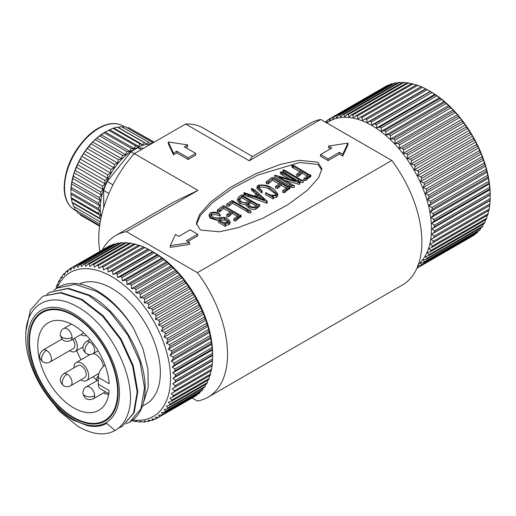 <?xml version="1.0" encoding="UTF-8"?>
<svg xmlns="http://www.w3.org/2000/svg" width="516" height="516" viewBox="0 0 516 516"><rect width="100%" height="100%" fill="white"/><g stroke="black" fill="none" stroke-linecap="round" stroke-linejoin="round"><path stroke-width="0.77" d="M101.226 217.055A48.465 27.98 -60 0 1 100.272 208.348A48.465 27.98 -60 0 1 150.453 144.319M152.897 142.913L152.388 142.442L150.93 143.887L148.492 142.222L147.008 144.022L144.357 142.719L142.88 144.854L140.049 143.925L138.623 146.376L135.637 145.828L134.302 148.563L131.193 148.395L129.974 151.375L126.781 151.588L125.717 154.768L122.479 155.348L121.595 158.696L118.345 159.625L117.667 163.088L114.449 164.346L114.01 167.887L110.85 169.441L110.669 173.002L107.612 174.827L107.702 178.368L104.78 180.413L105.154 183.89L102.394 186.128L103.065 189.475L100.504 191.862L101.471 195.054L99.13 197.538L100.394 200.524L98.298 203.059L99.852 205.8L98.021 208.348L99.852 210.805L98.298 213.308L100.394 215.462L99.13 217.868L100.781 219.145M105.316 131.941A48.465 27.98 120 0 0 105.167 132.025A48.465 27.98 120 0 0 70.898 191.384L71.505 183.844L74.181 172.802L78.819 161.689L81.786 156.329L85.127 151.207L92.706 142.016L96.827 138.088L105.412 131.883L112.927 128.271L117.235 127.059L118.119 127.349L121.37 126.562L148.492 142.222M122.04 127.213L125.265 126.788L152.388 142.442M126.936 127.749L128.858 127.729L154.026 142.255M131.606 129.31L154.226 142.145M208.096 397.172L402.467 284.955A93.809 54.161 -120 0 0 391.786 160.457L197.415 272.674A93.809 54.161 60 0 1 208.096 397.172A93.809 54.161 60 0 1 197.415 401.009L192.139 397.965M102.368 249.989A93.809 54.161 60 0 1 115.739 235.528A93.809 54.161 60 0 1 126.42 231.69L197.415 272.674M185.812 147.718L187.676 146.641L187.676 144.944L168.28 141.945L168.28 143.642L173.473 154.839L176.801 152.917L188.153 159.47L195.693 155.116L195.693 153.426L184.347 146.867L187.676 144.944M328.569 146.073L331.898 147.995L320.546 154.548L320.546 156.245L328.086 160.599L339.438 154.045L342.766 155.967L347.965 144.77L347.965 143.074L328.569 146.073L328.569 147.769L330.427 148.847M200.35 229.994L219.281 231.807L238.095 227.659L262.496 218.384L287.793 204.781L307.691 190.011L318.765 177.498L321.849 168.777L317.856 162.153L298.925 160.341L280.111 164.488L255.704 173.763L230.413 187.366L210.515 202.137L199.44 214.65L196.357 223.37L200.35 229.994M126.42 231.69L197.963 190.385L134.315 153.639L185.599 124.027L249.247 160.779L320.791 119.473L391.786 160.457M187.772 241.604L197.66 235.902L197.66 234.206L190.12 229.852L178.768 236.405L175.44 234.483L170.241 245.68L189.636 242.681L189.636 244.378L170.241 247.377L170.241 245.68M249.247 160.779L252.234 156.722L310.11 123.311A93.809 54.161 60 0 1 320.791 119.473M197.963 190.385L173.615 202.117L115.739 235.528M143.654 148.247L138.036 147.744A47.775 27.58 120 0 0 131.051 151.775L134.308 153.652A86.553 49.968 120 0 0 99.93 251.402M252.569 156.529L203.233 128.045A86.553 49.968 120 0 0 185.599 124.027M188.153 159.47L188.153 157.773L195.693 153.426M176.801 152.917L176.801 151.22L188.153 157.773M173.473 154.839L173.473 153.142L176.801 151.22M168.28 141.945L173.473 153.142M342.766 155.967L342.766 154.271L347.965 143.074M339.438 154.045L339.438 152.349L342.766 154.271M328.086 160.599L328.086 158.902L339.438 152.349M320.546 154.548L328.086 158.902M321.778 169.938L317.856 164.417L299.544 162.534L257.819 175.079L232.845 188.121L212.502 202.653L200.479 215.346L196.428 224.466M189.636 242.681L186.308 240.759L197.66 234.206M276.279 194.506L269.416 189.327C266.443 187.379 263.076 186.702 259.309 187.295L259.309 185.599L258.174 187.082L262.122 190.933L262.122 192.629L261.651 192.874L261.651 191.178L256.968 186.844L257.981 185.289C264.56 184.328 270.049 185.825 274.435 189.778L277.724 193.823L277.724 195.519L276.602 197.28L273.474 197.828M276.602 197.28L276.602 195.583L272.016 195.957L273.474 197.028L273.474 198.725L273.054 198.97L265.534 194.629L265.534 192.932L266.069 192.623C268.597 194.7 271.726 195.551 275.447 195.177L276.537 193.726L269.416 187.63C266.443 185.683 263.076 185.005 259.309 185.599M259.309 187.295L258.477 187.959M261.651 192.874L256.968 188.54L256.968 186.844M286.148 188.043L281.175 185.173L277.711 188.379L276.073 188.379L275.738 186.321L280.188 182.909L272.558 178.504L268.333 182.116L266.669 182.064L266.385 181.703L271.513 177.768L272.867 177.446L288.186 186.586L289.876 187.037L287.148 188.553L284.832 190.959L283.174 190.946L282.865 190.604L287.367 187.056L281.175 183.477L277.711 186.682L275.738 186.321M278.924 183.877L272.558 180.2L268.333 183.806L266.669 183.76L266.385 181.703M289.876 188.456L286.245 190.997L284.832 192.655L283.174 192.636L282.865 190.604M294.307 185.779L294.307 187.476L291.605 187.314L274.647 177.136L274.647 175.44L275.073 175.195L295.468 180.858L282.652 173.453C280.885 172.583 280.452 172.105 281.355 172.022L283.071 172.492L299.725 182.432L299.299 182.677L278.846 176.982L294.307 185.779L291.605 185.618L274.647 175.44M289.811 179.284L282.652 175.15C280.885 174.279 280.452 173.795 281.355 173.718M299.725 182.432L299.725 184.128L299.299 184.373L284.516 180.258M283.684 172.273L283.684 170.577L282.949 169.932L285.29 170.532L299.428 178.891L303.124 180.6L303.15 182.567L300.248 182.322L283.684 172.273L282.949 171.628L282.949 170.022M282.949 169.932L282.949 171.628M307.117 176.001L302.086 173.099L298.822 176.253L297.158 176.24L296.848 174.202L301.105 170.835L292.398 165.778L291.921 165.275L292.682 165.384L294.539 165.875L308.994 174.511L310.742 175.066L308.284 176.414L305.917 178.82L304.285 178.82L303.976 178.478L308.368 175.027L302.086 171.402L298.822 174.556L296.848 174.202M299.867 171.815L292.398 167.474L291.921 166.971L291.921 165.442M291.921 165.275L291.921 166.971M310.742 176.569L306.878 179.245L305.917 180.516L304.285 180.51L303.976 178.478M244.287 194.667L244.287 192.971L245.861 194.074L252.06 196.19L252.06 197.886L245.861 195.77L244.287 194.667M256.149 194.3L251.55 189.914M251.55 190.21L251.55 188.514L254.82 189.882L267.269 201.363L267.269 203.059L266.875 203.285L252.06 197.886M259.69 204.523L259.69 206.219L255.717 209.238C253.079 209.806 250.789 209.361 248.841 207.909L246.474 205.697L246.474 204.001L248.841 206.213C250.782 207.664 253.072 208.109 255.717 207.542L259.69 204.523L257.607 204.31L242.701 195.706L243.675 195.087L243.675 196.783M246.474 205.013L240.024 203.504L237.528 200.711L237.528 199.021L240.024 201.808L246.474 203.317L246.474 204.001M226.692 206.026L226.692 204.33L231.794 200.608L233.367 201.098L250.976 211.225L250.976 212.921L248.183 212.747L246.829 211.476L232.464 203.181L229.117 206.09L226.692 205.871M237.27 216.262L232.297 213.392L228.833 216.597L227.201 216.597L226.859 214.54L231.316 211.128L223.68 206.722L219.461 210.328L217.791 210.276L217.507 209.922L222.641 205.987L223.989 205.658L239.314 214.804L241.004 215.256L238.276 216.772L235.96 219.177L234.303 219.158L233.987 218.823L238.495 215.275L232.297 211.695L228.833 214.901L226.859 214.54M230.052 212.095L223.68 208.419L219.461 212.024L217.791 211.973L217.507 209.922M241.004 216.668L237.366 219.216L235.96 220.874L234.303 220.854L233.987 218.823M218.552 220.784L210.38 218.242L210.38 216.546L209.18 214.475L210.464 212.824C213.314 211.779 216.023 211.999 218.603 213.489L220.209 214.288L220.209 215.985L219.816 216.21C217.275 214.624 214.527 214.256 211.586 215.108L211.586 213.411L210.612 214.701L212.998 217.313L219.081 218.029L220.745 217.584C223.415 217.03 225.698 217.391 227.588 218.674L230.039 221.583L230.039 223.28L228.994 224.763L225.337 225.318M228.994 224.763L228.994 223.067L224.46 223.505L225.898 224.66L225.589 226.505L218.552 222.441L218.855 220.532L222.035 222.138L227.872 222.519L228.64 221.293L224.576 218.236L219.868 218.842C215.862 219.506 212.695 218.745 210.38 216.546M228.33 222.164L224.576 219.932L219.152 220.68M210.38 218.242L209.18 216.165L209.18 214.475M211.586 215.108L210.921 215.624M272.712 196.074L272.712 196.473M277.724 193.823L276.602 195.583M262.122 190.933L261.651 191.178M269.416 189.327L269.416 187.63M273.054 198.97L273.054 197.273L265.534 192.932M273.474 197.028L273.054 197.273M284.832 192.655L284.832 190.959M284.922 192.41L284.922 190.714M286.245 190.997L286.245 189.301M287.148 190.249L287.148 188.553M288.16 189.565L288.16 187.869M288.244 189.514L288.244 187.818M289.263 188.998L289.263 187.302M289.876 188.733L289.876 187.037L290.069 188.585M268.333 183.806L268.333 182.116M268.443 183.58L268.443 181.884M268.946 182.961L268.946 181.264M272.558 180.2L272.558 178.504M277.711 188.379L277.711 186.682M277.821 188.153L277.821 186.457M279.117 186.721L279.117 185.025M281.175 185.173L281.175 183.477M299.299 184.373L299.299 182.677M280.382 173.628L280.382 171.931L281.355 172.022M282.652 175.15L282.652 173.453M289.889 185.934L289.889 184.238M291.605 187.314L291.605 185.618M285.941 173.673L285.941 171.976L283.684 170.577M300.248 182.322L300.248 180.626L298.28 179.104L285.941 171.976M303.15 180.877L300.248 180.626M305.917 180.516L305.917 178.82M306.033 180.284L306.033 178.588M307.355 178.871L307.355 177.175M308.284 178.11L308.284 176.414M309.497 177.31L309.497 175.614M310.258 176.969L310.258 175.272M310.742 176.762L310.813 174.956L310.813 176.653M292.398 167.474L292.398 165.778M293.301 168.023L293.301 166.333M298.822 176.253L298.822 174.556M302.086 173.099L302.086 171.402M253.775 192.178L253.775 190.481L257.071 193.429L254.169 196.17L244.339 192.642L244.287 192.971L244.339 192.642M244.707 194.977L244.707 193.281M245.861 195.77L245.861 194.074M247.925 196.506L247.925 194.809M248.654 196.699L248.654 195.003M250.312 197.267L250.312 195.57M266.875 203.285L266.875 201.588L252.06 196.19M267.269 201.363L266.875 201.588M252.06 190.694L252.06 188.998L251.44 188.314L251.44 190.011M253.775 190.481L252.06 188.998M243.513 196.177L243.513 195.235L241.069 194.99L238.585 197.202L237.528 199.021M240.024 203.504L240.024 201.808M248.841 207.909L248.841 206.213M255.717 209.238L255.717 207.542M256.865 208.283L256.865 206.587M257.91 207.258L257.91 205.561M229.117 206.09L229.117 204.394L226.659 204.252L226.659 205.949M232.464 203.181L232.464 201.485L229.117 204.394M246.829 211.476L246.829 209.78L232.464 201.485M248.183 212.747L248.183 211.05L246.829 209.78M250.976 211.225L248.183 211.05M235.96 220.874L235.96 219.177M236.044 220.629L236.044 218.932M237.366 219.216L237.366 217.52M238.276 218.468L238.276 216.772M239.282 217.784L239.282 216.088M239.366 217.733L239.366 216.036M240.385 217.21L240.385 215.514M241.004 216.952L241.004 215.256L241.198 216.804M219.461 212.024L219.461 210.328M219.564 211.799L219.564 210.102M220.074 211.179L220.074 209.483M223.68 208.419L223.68 206.722M228.833 216.597L228.833 214.901M228.949 216.365L228.949 214.669M230.239 214.933L230.239 213.243M232.297 213.392L232.297 211.695M225.337 223.621L225.337 224.208M230.039 221.583L228.994 223.067M219.816 216.21L219.816 214.514C217.275 212.927 214.527 212.56 211.586 213.411M220.209 214.288L219.816 214.514M219.868 220.538L219.868 218.842M224.576 219.932L224.576 218.236M225.589 226.505L225.589 224.808L218.552 220.745M256.368 195.687L257.923 194.074L264.366 199.911L254.652 196.383L256.142 196.37L256.368 195.687L256.368 197.009M249.712 200.601L248.448 201.53C246.248 202.982 243.875 203.033 241.32 201.672L238.818 198.918L241.965 196.132L249.712 200.601M255.743 206.097C254.311 207.38 252.588 207.464 250.583 206.342L247.635 203.678L250.673 201.156L257.039 204.833L255.743 206.097M131.051 151.775L107.186 181.464L112.991 184.812M108.921 193.468L103.697 190.456L103.697 207.664M138.036 147.744L141.281 149.621M257.923 194.074L257.923 195.77L261.244 198.776M256.368 197.383L257.923 195.77M256.142 196.37L256.142 196.925M241.965 196.132L241.965 197.828L248.415 201.55M239.108 199.892L241.965 197.828M248.164 204.691L248.699 204.278L248.699 202.582M250.673 201.156L250.673 202.852L255.949 205.897M248.699 204.278L250.673 202.852M107.186 181.464A47.775 27.58 120 0 0 103.697 190.456M147.008 144.022L118.119 127.349M144.357 142.719L117.235 127.059M142.88 144.854L113.997 128.181M140.049 143.925L112.927 128.271M138.623 146.376L109.74 129.697M135.637 145.828L108.515 130.174M134.302 148.563L105.167 132.025M131.193 148.395L104.071 132.735M129.974 151.375L101.084 134.695M126.781 151.588L99.659 135.927M125.717 154.768L96.827 138.088M122.479 155.348L95.357 139.688M121.595 158.696L92.706 142.016M118.345 159.625L91.222 143.964M117.667 163.088L88.784 146.415M114.449 164.346L87.327 148.685M114.01 167.887L85.127 151.207M110.85 169.441L83.734 153.781M110.669 173.002L81.786 156.329M79.787 214.037L80.49 215.127L99.601 226.163M107.612 174.827L80.49 159.167M107.702 178.368L78.819 161.689M76.594 210.612L77.658 212.811L99.685 225.531M104.78 180.413L77.658 164.759M105.154 183.89L76.271 167.21M74.181 206.742L75.278 209.851L99.904 224.067M102.394 186.128L75.278 170.467M103.065 189.475L74.181 172.802M100.755 219.274L72.588 203.007L73.382 206.297L100.272 221.822M100.504 191.862L73.382 176.201M101.471 195.054L72.588 178.375M72.588 203.007L72.008 202.208L99.13 217.868M99.13 197.538L72.008 181.877M72.008 202.208L71.505 198.783L100.394 215.462M100.394 200.524L71.505 183.844M71.505 198.783L71.176 197.647L98.298 213.308M98.298 203.059L71.176 187.405M71.176 197.647L70.963 194.132L99.852 210.805M99.852 205.8L70.963 189.127M70.963 194.132L70.898 192.687L98.021 208.348M94.518 395.746L94.518 395.746A6.921 3.999 -0 0 1 87.023 396.514A6.921 3.999 -0 0 1 82.837 392.844C83.237 389.664 84.392 387.664 86.301 386.845A6.921 3.999 60 0 1 89.765 387.187A6.921 3.999 60 0 1 94.66 395.669A6.921 3.999 60 0 1 93.222 398.836L105.393 391.812M71.898 337.464L71.898 337.464A6.921 3.999 -0 0 1 64.403 338.225A6.921 3.999 -0 0 1 60.217 334.555C60.617 331.375 61.772 329.382 63.681 328.557A6.921 3.999 60 0 1 67.144 328.905A6.921 3.999 60 0 1 72.04 337.38A6.921 3.999 60 0 1 70.602 340.554L83.818 332.923M133.579 328.35A76.162 43.976 -120 0 0 97.053 290.772A76.162 43.976 -120 0 0 58.972 286.999L57.179 288.031L75.11 284.374L96.182 291.276C110.385 299.345 122.847 311.703 133.579 328.35L142.874 348.571L147.905 368.863L148.202 387.355L143.603 402.248M129.671 422.075L130.284 421.72C140.255 415.573 145.209 404.131 145.138 387.381C145.286 354.963 118.815 310.548 89.449 295.165L68.376 288.263L49.839 292.275L67.77 288.618L88.836 295.513L109.902 311.883L127.833 335.187L139.971 361.839L144.525 387.735L140.887 408.904L129.671 422.075L126.149 423.739M122.324 426.313L134.154 412.787L137.798 391.625L133.238 365.721L121.105 339.07L103.174 315.773L82.102 299.403L61.036 292.501L43.105 296.158L60.424 292.856L81.489 299.757L102.561 316.121L120.492 339.425L132.625 366.076L137.185 391.979L133.541 413.142L122.331 426.313L118.525 428.087M53.954 290.218L57.179 288.031M46.608 294.462L49.839 292.275M114.984 430.55A76.162 43.976 60 0 0 128.877 410.878C137.662 379.273 109.566 322.706 75.826 305.982C49.362 291.121 25.703 304.575 25.806 335.4C24.575 365.347 47.994 406.731 73.981 420.437L86.817 425.442A65.777 37.978 -120 0 0 106.709 423.339L114.984 430.55C104.677 436.117 92.287 434.685 77.819 426.248L59.856 411.684L43.995 391.199M25.813 335.174L25.8 331.911L30.36 310.213L42.493 296.513M73.549 313.554A64.874 37.455 60 0 1 119.428 393.011A64.874 37.455 60 0 1 73.549 419.495A64.874 37.455 60 0 1 27.677 340.044A64.874 37.455 60 0 1 73.549 313.554M142.442 406.144L146.118 404.022A68.757 39.693 -120 0 0 156.658 348.926A68.757 39.693 -120 0 0 111.74 288.341A68.757 39.693 -120 0 0 79.206 283.981M73.549 315.082A63.01 36.378 -120 0 0 42.048 311.961A63.01 36.378 -120 0 0 32.392 362.451A63.01 36.378 -120 0 0 73.549 417.973A63.01 36.378 -120 0 0 105.058 421.095A63.01 36.378 -120 0 0 114.713 370.604A63.01 36.378 -120 0 0 73.549 315.082M57.057 288.109A83.089 47.969 60 0 1 111.74 276.64A83.089 47.969 60 0 1 169.5 365.412A83.089 47.969 60 0 1 132.883 419.979M131.496 420.34L134.721 421.495A86.553 49.968 60 0 0 136.018 421.688L135.914 421.004L139.185 422.004A86.553 49.968 60 0 0 140.436 422.056L140.191 421.198L143.487 422.023A86.553 49.968 60 0 0 144.693 421.94L144.299 420.914L147.615 421.559A86.553 49.968 60 0 0 148.763 421.34L148.215 420.153L151.536 420.611A86.553 49.968 60 0 0 152.613 420.25L151.917 418.921L155.219 419.185A86.553 49.968 60 0 0 156.232 418.689L155.374 417.225L158.657 417.289L195.867 395.811A86.553 49.968 60 0 0 196.802 395.179L159.592 416.664A86.553 49.968 60 0 1 158.657 417.289M159.592 416.664L158.573 415.077L161.818 414.935L199.028 393.456A86.553 49.968 60 0 0 199.885 392.695L162.675 414.18A86.553 49.968 60 0 1 161.818 414.935M162.675 414.18L161.489 412.49L164.688 412.142L201.898 390.657A86.553 49.968 60 0 0 202.665 389.78L165.455 411.258A86.553 49.968 60 0 1 164.688 412.142M165.455 411.258L164.101 409.485L167.242 408.917L204.452 387.439A86.553 49.968 60 0 0 205.129 386.439L167.919 407.917A86.553 49.968 60 0 1 167.242 408.917M167.919 407.917L166.404 406.066L169.474 405.292L206.684 383.807A86.553 49.968 60 0 0 207.264 382.698L170.054 404.176A86.553 49.968 60 0 1 169.474 405.292M170.054 404.176L168.377 402.267L171.364 401.28L208.574 379.795A86.553 49.968 60 0 0 209.051 378.576L171.841 400.061A86.553 49.968 60 0 1 171.364 401.28M171.841 400.061L170.003 398.107L172.899 396.907L210.109 375.429A86.553 49.968 60 0 0 210.483 374.113L173.273 395.591A86.553 49.968 60 0 1 172.899 396.907M173.273 395.591L171.286 393.611L211.283 370.727A86.553 49.968 60 0 0 211.554 369.321L174.344 390.799A86.553 49.968 60 0 1 174.073 392.205M174.344 390.799L172.202 388.806L174.879 387.2L212.089 365.721L211.554 369.321M212.573 358.884L175.363 380.363L172.944 378.402L212.598 355.505L212.598 354.092A83.089 47.969 -120 0 0 153.845 252.33L153.11 251.931A86.553 49.968 60 0 1 154.49 252.788L157.909 255.072A86.553 49.968 60 0 1 159.276 256.052L162.663 258.626A86.553 49.968 60 0 1 164.011 259.716L167.345 262.567A86.553 49.968 60 0 1 168.674 263.76L171.931 266.869A86.553 49.968 60 0 1 173.228 268.165L175.575 270.145L176.395 271.506A86.553 49.968 60 0 1 177.646 272.9L179.852 274.893L180.697 276.46A86.553 49.968 60 0 1 181.903 277.93L183.96 279.917L184.825 281.684A86.553 49.968 60 0 1 185.973 283.232L187.876 285.2L188.74 287.16A86.553 49.968 60 0 1 189.824 288.767L191.571 290.702L192.429 292.843A86.553 49.968 60 0 1 193.442 294.507L195.029 296.39L195.867 298.706A86.553 49.968 60 0 1 196.802 300.415L198.228 302.228L199.028 304.711A86.553 49.968 60 0 1 199.885 306.452L201.143 308.181L201.898 310.819A86.553 49.968 60 0 1 202.665 312.586L203.762 314.218L204.452 316.992A86.553 49.968 60 0 1 205.129 318.772L206.058 320.288L206.684 323.197A86.553 49.968 60 0 1 207.264 324.977L208.032 326.364L208.574 329.389A86.553 49.968 60 0 1 209.051 331.156L210.109 335.535A86.553 49.968 60 0 1 210.483 337.283L211.283 341.592A86.553 49.968 60 0 1 211.554 343.308L212.089 347.526A86.553 49.968 60 0 1 212.25 349.203L212.521 353.299A86.553 49.968 60 0 1 212.573 354.924L212.573 358.884A86.553 49.968 60 0 1 212.521 360.439L212.25 364.232L175.04 385.716A86.553 49.968 60 0 1 174.879 387.2M175.04 385.716L172.757 383.723L175.311 381.924L212.521 360.439M175.363 380.363A86.553 49.968 60 0 1 175.311 381.924M172.944 378.402L175.363 376.409L212.573 354.924M212.521 353.299L175.311 374.784A86.553 49.968 60 0 1 175.363 376.409M175.311 374.784L172.757 372.862L175.04 370.682L212.25 349.203M212.089 347.526L174.879 369.011A86.553 49.968 60 0 1 175.04 370.682M174.879 369.011L172.202 367.14L174.344 364.793L211.554 343.308M211.283 341.592L174.073 363.077A86.553 49.968 60 0 1 174.344 364.793M174.073 363.077L171.286 361.277L173.273 358.762L210.483 337.283M210.109 335.535L172.899 357.014A86.553 49.968 60 0 1 173.273 358.762M172.899 357.014L170.003 355.305L171.841 352.641L209.051 331.156M208.574 329.389L171.364 350.874A86.553 49.968 60 0 1 171.841 352.641M171.364 350.874L168.377 349.261L170.054 346.455L207.264 324.977M206.684 323.197L169.474 344.675A86.553 49.968 60 0 1 170.054 346.455M169.474 344.675L166.404 343.185L167.919 340.257L205.129 318.772M204.452 316.992L167.242 338.477A86.553 49.968 60 0 1 167.919 340.257M167.242 338.477L164.101 337.109L165.455 334.065L202.665 312.586M201.898 310.819L164.688 332.304A86.553 49.968 60 0 1 165.455 334.065M164.688 332.304L161.489 331.078L162.675 327.937L199.885 306.452M199.028 304.711L161.818 326.196A86.553 49.968 60 0 1 162.675 327.937M161.818 326.196L158.573 325.125L159.592 321.9L196.802 300.415M195.867 298.706L158.657 320.191A86.553 49.968 60 0 1 159.592 321.9M158.657 320.191L155.374 319.288L156.232 315.992L193.442 294.507M192.429 292.843L155.219 314.328A86.553 49.968 60 0 1 156.232 315.992M155.219 314.328L151.917 313.599L152.613 310.251L189.824 288.767M188.74 287.16L151.536 308.639A86.553 49.968 60 0 1 152.613 310.251M151.536 308.639L148.215 308.097L148.763 304.711L185.973 283.232M184.825 281.684L147.615 303.169A86.553 49.968 60 0 1 148.763 304.711M147.615 303.169L144.299 302.815L144.693 299.415L181.903 277.93M180.697 276.46L143.487 297.938A86.553 49.968 60 0 1 144.693 299.415M143.487 297.938L140.191 297.784L140.436 294.378L177.646 272.9M176.395 271.506L139.185 292.991A86.553 49.968 60 0 1 140.436 294.378M139.185 292.991L135.914 293.043L136.018 289.65L173.228 268.165M171.931 266.869L134.721 288.347A86.553 49.968 60 0 1 136.018 289.65M134.721 288.347L131.496 288.605L131.464 285.245L168.674 263.76M167.345 262.567L130.135 284.045A86.553 49.968 60 0 1 131.464 285.245M130.135 284.045L126.968 284.516L126.807 281.201L164.011 259.716M162.663 258.626L125.453 280.111A86.553 49.968 60 0 1 126.807 281.201M125.453 280.111L122.35 280.788L122.066 277.537L159.276 256.052M157.909 255.072L120.699 276.557A86.553 49.968 60 0 1 122.066 277.537M120.699 276.557L117.667 277.447L117.28 274.273L154.49 252.788M143.519 246.958L103.581 269.952L102.929 267.101A86.553 49.968 60 0 0 101.575 266.63L138.785 245.152A86.553 49.968 60 0 1 140.133 245.622L143.519 246.958A86.553 49.968 60 0 1 144.893 247.557L148.305 249.222A86.553 49.968 60 0 1 149.685 249.957L153.11 251.931L115.9 273.416A86.553 49.968 60 0 1 117.28 274.273M115.9 273.416L112.965 274.518L112.475 271.435L149.685 249.957M73.549 315.644A62.313 35.978 60 0 1 114.262 370.559A62.313 35.978 60 0 1 104.709 420.495A62.313 35.978 60 0 1 73.549 417.405A62.313 35.978 60 0 1 32.843 362.496A62.313 35.978 60 0 1 42.396 312.561A62.313 35.978 60 0 1 73.549 315.644M105 365.076A10.385 5.999 120 0 0 98.279 377.409L109.173 383.698A50.542 29.18 -120 0 0 73.549 325.254A50.542 29.18 -120 0 0 48.278 322.752A50.542 29.18 -120 0 0 40.532 363.258A50.542 29.18 -120 0 0 73.549 407.795A50.542 29.18 -120 0 0 98.827 410.297A50.542 29.18 -120 0 0 109.173 390.483L98.279 384.194A10.385 5.999 120 0 0 100.426 388.948L108.792 393.773M76.697 350.583A50.542 29.18 -120 0 0 81.031 359.775M93.177 376.745A50.542 29.18 -120 0 0 96.615 380.202M74.504 338.303A10.385 5.999 60 0 1 75.22 351.441A10.385 5.999 60 0 1 70.028 350.925A10.385 5.999 60 0 1 69.621 350.674M108.779 393.824A10.385 5.999 60 0 1 103.955 393.127A10.385 5.999 60 0 1 103.548 392.876M74.007 367.824A10.385 5.999 60 0 1 76.142 362.593A10.385 5.999 60 0 1 81.335 363.109A10.385 5.999 60 0 1 88.12 372.262A10.385 5.999 60 0 1 86.527 380.582A10.385 5.999 60 0 1 81.335 380.066A10.385 5.999 60 0 1 80.928 379.821M103.329 366.437A10.385 5.999 -120 0 0 96.028 354.627A10.385 5.999 -120 0 0 93.164 353.647M86.398 335.426A10.385 5.999 60 0 1 81.335 334.839A10.385 5.999 60 0 1 80.928 334.594M72.75 339.315A6.921 3.999 60 0 1 73.491 348.442L49.994 362.006A6.921 3.999 60 0 0 51.052 356.459A6.921 3.999 60 0 0 46.53 350.358L46.53 350.358A6.921 3.999 60 0 0 43.067 350.016C38.532 354.008 38.532 358.007 43.067 362.006A6.921 3.999 -60 0 1 42.009 356.459A6.921 3.999 -60 0 1 46.53 350.358M63.681 373.784L77.877 365.592A6.921 3.999 60 0 1 81.335 365.934A6.921 3.999 60 0 1 85.862 372.036A6.921 3.999 60 0 1 84.798 377.583L70.602 385.781A6.921 3.999 60 0 0 71.666 380.234A6.921 3.999 60 0 0 67.144 374.132L67.144 374.132A6.921 3.999 60 0 0 63.681 373.784C59.147 377.783 59.147 381.782 63.681 385.781A6.921 3.999 -60 0 1 62.617 380.234A6.921 3.999 -60 0 1 67.144 374.132M153.845 252.33L152.62 251.621L112.965 274.518M212.25 364.232A86.553 49.968 60 0 1 212.089 365.721M210.941 370.714L210.483 374.113M209.664 375.209L209.051 378.576M207.838 380.221L207.264 382.698M205.723 384.362L205.129 386.439M203.227 388.142L202.665 389.78M200.356 391.547L199.885 392.695M197.093 394.572L196.802 395.179M193.442 397.21L156.232 418.689M148.305 249.222L111.095 270.707A86.553 49.968 60 0 1 112.475 271.435M111.095 270.707L108.257 272.016L107.683 269.042L144.893 247.557M106.309 268.436A86.553 49.968 60 0 1 107.683 269.042M101.575 266.63L98.962 268.346L98.24 265.63L135.45 244.152L138.623 245.455M135.45 244.152A86.553 49.968 60 0 0 134.121 243.816L96.911 265.301A86.553 49.968 60 0 1 98.24 265.63M96.911 265.301L94.434 267.211L93.654 264.637L130.864 243.159L134.089 244.313M130.864 243.159A86.553 49.968 60 0 0 129.568 242.959L92.364 264.444A86.553 49.968 60 0 1 93.654 264.637M92.364 264.444L90.016 266.54L89.197 264.127L126.407 242.649L128.839 243.384M126.407 242.649A86.553 49.968 60 0 0 125.149 242.591L87.946 264.076A86.553 49.968 60 0 1 89.197 264.127M87.946 264.076L85.733 266.346L84.888 264.108L122.099 242.623L124.195 243.146M122.099 242.623A86.553 49.968 60 0 0 120.892 242.707L83.689 264.192A86.553 49.968 60 0 1 84.888 264.108M83.689 264.192L81.625 266.63L80.76 264.573L117.971 243.088L119.673 243.417M117.971 243.088A86.553 49.968 60 0 0 116.829 243.313L79.619 264.792A86.553 49.968 60 0 1 80.76 264.573M79.619 264.792L77.71 267.391L76.845 265.521L114.055 244.036L115.281 244.203M114.055 244.036A86.553 49.968 60 0 0 112.972 244.397L75.762 265.882A86.553 49.968 60 0 1 76.845 265.521M75.762 265.882L74.014 268.623L73.156 266.946L110.366 245.461L111.037 245.513M110.366 245.461A86.553 49.968 60 0 0 109.353 245.958L72.143 267.443L70.557 270.32L69.718 268.842L72.143 267.443A86.553 49.968 60 0 1 73.156 266.946M56.051 288.721L56.534 286.07A86.553 49.968 60 0 1 57.012 284.851L57.553 285.277L58.327 281.955A86.553 49.968 60 0 1 58.901 280.839L59.527 281.478L60.456 278.214A86.553 49.968 60 0 1 61.133 277.215L61.83 278.066L62.926 274.873A86.553 49.968 60 0 1 63.687 273.99L64.442 275.054L65.706 271.951A86.553 49.968 60 0 1 66.558 271.197L67.357 272.467L68.783 269.468A86.553 49.968 60 0 1 69.718 268.842M98.279 377.409L98.279 384.194M96.621 380.885A10.385 5.999 60 0 1 98.382 375.906M57.012 284.851L57.747 284.426M58.901 280.839L59.862 280.285M61.133 277.215L62.359 276.505M63.687 273.99L65.235 273.099M66.558 271.197L68.493 270.074M102.929 267.101L140.133 245.622M143.242 247.061L103.581 269.952M147.918 249.118L108.257 272.016M157.328 254.549L117.667 277.447M162.005 257.89L122.35 280.788M166.623 261.618L126.968 284.516M171.157 265.714L131.496 288.605M136.753 421.262L136.018 421.688M175.575 270.145L135.914 293.043M141.397 421.501L140.436 422.056M179.852 274.893L140.191 297.784M145.918 421.237L144.693 421.94M183.96 279.917L144.299 302.815M150.304 420.443L148.763 421.34M187.876 285.2L148.215 308.097M154.548 419.134L152.613 420.25M191.571 290.702L151.917 313.599M195.029 296.39L155.374 319.288M198.228 302.228L158.573 325.125M201.143 308.181L161.489 331.078M203.762 314.218L164.101 337.109M206.058 320.288L166.404 343.185M208.032 326.364L168.377 349.261M209.664 332.407L170.003 355.305M210.941 338.38L171.286 361.277M211.857 344.243L172.202 367.14M172.202 388.806L211.857 365.909M212.411 349.964L172.757 372.862M172.757 383.723L212.411 360.832M430.473 91.493L374.9 123.885L371.965 124.988L371.475 121.905L427.287 89.681L430.467 91.493A84.469 48.768 60 0 1 430.473 91.493A84.469 48.768 60 0 1 490.2 194.951A84.469 48.768 60 0 1 490.2 195.164M371.965 124.988L430.221 91.351L430.712 91.661A86.553 49.968 -120 0 1 432.092 92.519L435.51 94.802L379.692 127.026A86.553 49.968 60 0 1 381.066 128L436.878 95.782A86.553 49.968 -120 0 0 435.51 94.802M436.878 95.782L440.264 98.35L384.446 130.574A86.553 49.968 60 0 1 385.8 131.67L441.612 99.446A86.553 49.968 -120 0 0 440.264 98.35M441.612 99.446L444.947 102.291L389.135 134.515A86.553 49.968 60 0 1 390.464 135.714L446.276 103.49A86.553 49.968 -120 0 0 444.947 102.291M446.276 103.49L449.533 106.593L393.721 138.817A86.553 49.968 60 0 1 395.011 140.12L450.829 107.896A86.553 49.968 -120 0 0 449.533 106.593M450.829 107.896L453.177 109.876L453.996 111.237L398.178 143.461A86.553 49.968 60 0 1 399.436 144.848L455.247 112.623A86.553 49.968 -120 0 0 453.996 111.237M455.247 112.623L457.453 114.617L458.298 116.184L402.486 148.408A86.553 49.968 60 0 1 403.686 149.879L459.504 117.654A86.553 49.968 -120 0 0 458.298 116.184M459.504 117.654L461.562 119.648L462.426 121.415L406.614 153.639A86.553 49.968 60 0 1 407.756 155.181L463.574 122.956A86.553 49.968 -120 0 0 462.426 121.415M463.574 122.956L465.477 124.93L466.348 126.884L410.53 159.109A86.553 49.968 60 0 1 411.613 160.721L467.425 128.497A86.553 49.968 -120 0 0 466.348 126.884M467.425 128.497L469.173 130.432L470.031 132.573L414.219 164.798A86.553 49.968 60 0 1 415.232 166.462L471.043 134.237A86.553 49.968 -120 0 0 470.031 132.573M471.043 134.237L472.637 136.121L473.469 138.436L417.657 170.661A86.553 49.968 60 0 1 418.592 172.37L474.404 140.146A86.553 49.968 -120 0 0 473.469 138.436M474.404 140.146L475.829 141.958L476.629 144.441L420.817 176.665A86.553 49.968 60 0 1 421.669 178.407L477.487 146.183A86.553 49.968 -120 0 0 476.629 144.441M477.487 146.183L478.745 147.911L479.499 150.549L423.688 182.767A86.553 49.968 60 0 1 424.449 184.535L480.267 152.31A86.553 49.968 -120 0 0 479.499 150.549M480.267 152.31L481.363 153.942L482.054 156.722L426.242 188.946A86.553 49.968 60 0 1 426.919 190.72L482.731 158.496A86.553 49.968 -120 0 0 482.054 156.722M482.731 158.496L483.666 160.018L484.285 162.921L428.474 195.145A86.553 49.968 60 0 1 429.048 196.925L484.866 164.701A86.553 49.968 -120 0 0 484.285 162.921M484.866 164.701L485.633 166.094L486.175 169.119L430.363 201.343A86.553 49.968 60 0 1 430.841 203.111L486.653 170.886A86.553 49.968 -120 0 0 486.175 169.119M486.653 170.886L487.71 175.259L431.898 207.484A86.553 49.968 60 0 1 432.273 209.232L488.084 177.007A86.553 49.968 -120 0 0 487.71 175.259M488.084 177.007L488.884 181.316L433.072 213.54A86.553 49.968 60 0 1 433.343 215.262L489.155 183.038A86.553 49.968 -120 0 0 488.884 181.316M489.155 183.038L489.69 187.256L433.879 219.481A86.553 49.968 60 0 1 434.04 221.151L489.852 188.927A86.553 49.968 -120 0 0 489.69 187.256M489.852 188.927L490.123 193.029L434.311 225.253A86.553 49.968 60 0 1 434.362 226.879L490.174 194.655A86.553 49.968 -120 0 0 490.123 193.029M490.174 194.655L490.174 198.608L434.362 230.833A86.553 49.968 60 0 1 434.311 232.394L490.123 200.169A86.553 49.968 -120 0 0 490.174 198.608M490.123 200.169L489.852 203.962L434.04 236.186A86.553 49.968 60 0 1 433.879 237.67L489.69 205.445A86.553 49.968 -120 0 0 489.852 203.962M489.69 205.445L489.155 209.045L433.343 241.269A86.553 49.968 60 0 1 433.072 242.675L488.884 210.451A86.553 49.968 -120 0 0 489.155 209.045M488.542 210.444L488.084 213.837L432.273 246.061A86.553 49.968 60 0 1 431.898 247.377L487.71 215.153A86.553 49.968 -120 0 0 488.084 213.837M487.265 214.94L486.653 218.307L430.841 250.531A86.553 49.968 60 0 1 430.363 251.75L486.175 219.526A86.553 49.968 -120 0 0 486.653 218.307M485.44 219.951L484.866 222.422L429.048 254.646A86.553 49.968 60 0 1 428.474 255.762L484.285 223.538A86.553 49.968 -120 0 0 484.866 222.422M483.324 224.092L482.731 226.163L426.919 258.387A86.553 49.968 60 0 1 426.242 259.387L482.054 227.163A86.553 49.968 -120 0 0 482.731 226.163M480.835 227.872L480.267 229.504L424.449 261.728A86.553 49.968 60 0 1 423.688 262.612L479.499 230.388A86.553 49.968 -120 0 0 480.267 229.504M477.958 231.278L477.487 232.426L421.669 264.65A86.553 49.968 60 0 1 420.817 265.405L476.629 233.18A86.553 49.968 -120 0 0 477.487 232.426M474.694 234.303L474.404 234.909L418.592 267.133A86.553 49.968 60 0 1 417.657 267.759L473.469 235.535A86.553 49.968 -120 0 0 474.404 234.909M471.043 236.934L416.947 268.165M418.476 264.295A84.469 48.768 -120 0 0 425.513 195.461A84.469 48.768 -120 0 0 371.72 125.414A84.469 48.768 -120 0 0 326.834 122.963M417.134 267.752L417.657 267.759M418.592 267.133L417.567 265.546L420.817 265.405M421.669 264.65L420.482 262.96L423.688 262.612M424.449 261.728L423.101 259.954L426.242 259.387M426.919 258.387L425.403 256.536L428.474 255.762M429.048 254.646L427.371 252.737L430.363 251.75M430.841 250.531L429.002 248.577L431.898 247.377M432.273 246.061L430.28 244.081L433.072 242.675M433.343 241.269L431.202 239.276L433.879 237.67M434.04 236.186L431.75 234.193L434.311 232.394M434.362 230.833L431.937 228.865L434.362 226.879M434.311 225.253L431.75 223.331L434.04 221.151M433.879 219.481L431.202 217.61L433.343 215.262M433.072 213.54L430.28 211.747L432.273 209.232M431.898 207.484L429.002 205.774L430.841 203.111M430.363 201.343L427.371 199.731L429.048 196.925M428.474 195.145L425.403 193.655L426.919 190.72M426.242 188.946L423.101 187.579L424.449 184.535M423.688 182.767L420.482 181.548L421.669 178.407M420.817 176.665L417.567 175.595L418.592 172.37M417.657 170.661L414.374 169.758L415.232 166.462M414.219 164.798L410.91 164.069L411.613 160.721M410.53 159.109L407.214 158.567L407.756 155.181M406.614 153.639L403.299 153.284L403.686 149.879M402.486 148.408L399.19 148.253L399.436 144.848M398.178 143.461L394.914 143.513L395.011 140.12M393.721 138.817L390.496 139.075L390.464 135.714M389.135 134.515L385.962 134.986L385.8 131.67M384.446 130.574L381.343 131.257L381.066 128M379.692 127.026L376.667 127.916L376.28 124.743L432.092 92.519M374.9 123.885A86.553 49.968 60 0 1 376.28 124.743M387.968 85.192A86.553 49.968 -120 0 0 386.955 85.688L331.143 117.912A86.553 49.968 60 0 1 332.156 117.416L387.968 85.192L388.638 85.243M391.657 83.766A86.553 49.968 -120 0 0 390.573 84.127L334.761 116.352A86.553 49.968 60 0 1 335.839 115.99L391.657 83.766L392.882 83.934M395.572 82.818A86.553 49.968 -120 0 0 394.43 83.037L338.612 115.261A86.553 49.968 60 0 1 339.76 115.042L395.572 82.818L397.275 83.141M399.7 82.354A86.553 49.968 -120 0 0 398.494 82.437L342.682 114.662A86.553 49.968 60 0 1 343.888 114.578L399.7 82.354L401.796 82.87M404.009 82.373A86.553 49.968 -120 0 0 402.751 82.321L346.939 114.546A86.553 49.968 60 0 1 348.19 114.597L404.009 82.373L406.44 83.115M408.466 82.883A86.553 49.968 -120 0 0 407.176 82.689L351.357 114.913A86.553 49.968 60 0 1 352.654 115.107L408.466 82.883L411.691 84.037M413.052 83.876A86.553 49.968 -120 0 0 411.723 83.547L355.911 115.765A86.553 49.968 60 0 1 357.24 116.1L413.052 83.876L416.225 85.179M417.741 85.346A86.553 49.968 -120 0 0 416.386 84.876L360.574 117.1A86.553 49.968 60 0 1 361.922 117.571L417.741 85.346L421.12 86.682L365.309 118.906A86.553 49.968 60 0 1 366.676 119.512L422.494 87.288A86.553 49.968 -120 0 0 421.12 86.682M422.494 87.288L425.906 88.952L370.095 121.17A86.553 49.968 60 0 1 371.475 121.905M427.287 89.681A86.553 49.968 -120 0 0 425.906 88.952M370.095 121.17L367.257 122.486L366.676 119.512M365.309 118.906L362.58 120.421L361.922 117.571M360.574 117.1L357.962 118.815L357.24 116.1M355.911 115.765L353.428 117.674L352.654 115.107M351.357 114.913L349.01 117.009L348.19 114.597M346.939 114.546L344.733 116.816L343.888 114.578M342.682 114.662L340.625 117.1L339.76 115.042M338.612 115.261L336.709 117.861L335.839 115.99M334.761 116.352L333.013 119.093L332.156 117.416M331.143 117.912L329.55 120.789L328.718 119.312L331.143 117.912M325.17 121.995A86.553 49.968 60 0 1 325.557 121.66L326.357 122.937L327.783 119.938A86.553 49.968 60 0 1 328.718 119.312M325.557 121.66L327.486 120.544M420.843 86.785L362.58 120.421M425.519 88.849L367.257 122.486M434.93 94.28L376.667 127.916M439.606 97.621L381.343 131.257M444.224 101.349L385.962 134.986M448.759 105.438L390.496 139.075M453.177 109.876L394.914 143.513M457.453 114.617L399.19 148.253M461.562 119.648L403.299 153.284M465.477 124.93L407.214 158.567M469.173 130.432L410.91 164.069M472.637 136.121L414.374 169.758M475.829 141.958L417.567 175.595M478.745 147.911L420.482 181.548M481.363 153.942L423.101 187.579M483.666 160.018L425.403 193.655M485.633 166.094L427.371 199.731M487.265 172.138L429.002 205.774M488.542 178.11L430.28 211.747M431.202 239.276L489.465 205.639M489.465 183.973L431.202 217.61M431.75 234.193L490.013 200.556M490.013 189.688L431.75 223.331M431.937 228.865L490.2 194.951M89.758 341.96A6.921 3.999 -60 0 0 85.237 348.061A6.921 3.999 -60 0 0 86.301 353.608C81.767 349.609 81.767 345.617 86.301 341.618A6.921 3.999 60 0 1 89.758 341.96L89.758 341.96A6.921 3.999 60 0 1 94.286 348.061A6.921 3.999 60 0 1 93.222 353.608L98.143 350.77M64.532 187.708A48.465 27.98 120 0 0 74.568 209.896C67.712 205.639 64.229 198.054 64.126 187.147C65.016 168.048 73.001 150.936 88.081 135.811C95.215 129.213 102.381 125.253 109.573 123.924C114.649 123.06 119.138 123.737 123.034 125.949A48.465 27.98 120 0 0 85.688 138.933A48.465 27.98 120 0 0 64.532 187.708M298.28 180.8L298.28 179.104M306.878 179.245L306.878 177.549M298.906 176.008L298.906 174.311M300.228 174.595L300.228 172.899M221.248 220.197L221.248 218.5M123.034 125.949L124.62 126.865M282.736 190.759L282.736 192.455M266.217 181.858L266.217 183.554M275.602 186.482L275.602 188.179M303.834 178.613L303.834 180.31M296.739 174.331L296.739 176.027M243.945 192.674L243.945 194.371M233.864 218.971L233.864 220.667M217.339 210.077L217.339 211.773M226.73 214.701L226.73 216.391M74.568 209.896L76.89 211.238M109.366 417.805L104.709 420.495M75.22 351.441L82.863 347.029M86.527 380.582L98.975 373.397M47.053 309.871L42.396 312.561M76.142 362.593L90.106 354.531M86.301 341.618L90.055 339.451M43.067 350.016L61.933 339.122M86.301 386.845L98.279 379.931M63.681 328.557L71.414 324.093M86.301 353.608C88.565 354.84 90.874 354.84 93.222 353.608M43.067 362.006C45.337 363.238 47.64 363.238 49.994 362.006M82.837 392.844C84.237 398.842 87.694 400.842 93.222 398.836M63.681 385.781C65.945 387.013 68.254 387.013 70.602 385.781M60.217 334.555C61.617 340.554 65.074 342.553 70.602 340.554"/></g></svg>
